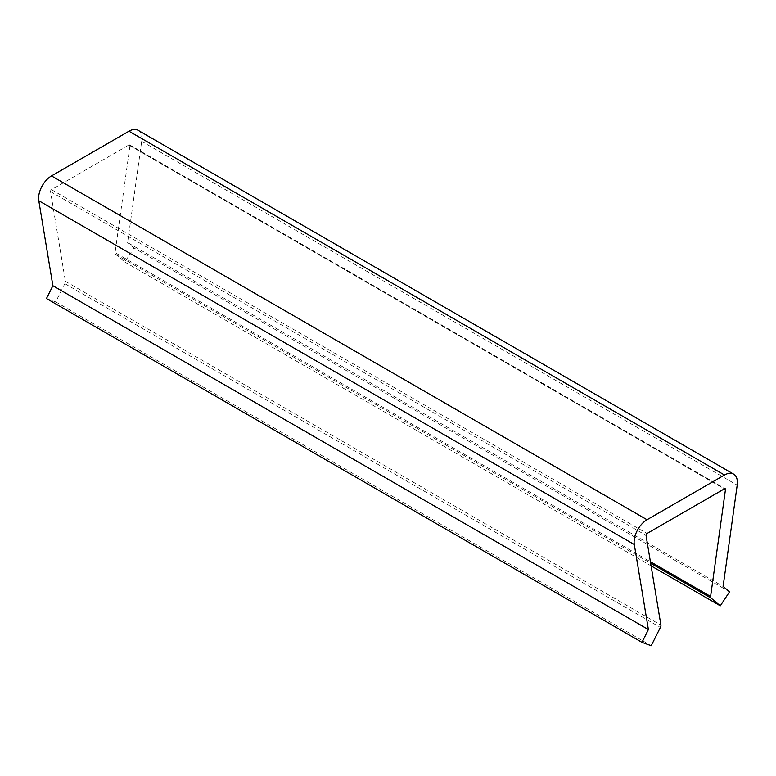 <?xml version="1.0" encoding="UTF-8"?>
<svg xmlns="http://www.w3.org/2000/svg" width="776" height="776" viewBox="0 0 776 776"><rect width="100%" height="100%" fill="white"/><g stroke="black" fill="none" stroke-linecap="round" stroke-linejoin="round"><path stroke-width="0.58" stroke-dasharray="3.88 2.91" d="M729.537 591.807L134.015 247.99L124.781 262.007L115.634 254.315A2.803 1.62 -60 0 1 115.081 252.627L650.404 561.698M115.634 254.315L650.657 563.211M46.463 298.537L55.707 301.883L64.844 283.638A2.803 1.62 -60 0 0 65.397 281.31L50.537 191.585A1.406 0.815 -60 0 1 51.507 189.674L128.971 144.947A1.406 0.815 -60 0 1 129.679 144.879A1.406 0.815 -60 0 1 129.951 145.733L115.081 252.627M64.844 283.638L660.366 627.454M55.707 301.883L651.219 645.71M138.099 130.29A18.246 10.534 -60 0 1 141.688 141.319L127.604 242.597L723.116 586.413M134.015 247.99L127.604 242.597M124.781 262.007L651.093 565.869M129.951 145.733L724.309 488.88M128.971 144.947L724.493 488.773M51.507 189.674L647.029 533.49M50.537 191.585L646.049 535.401M65.397 281.31L660.919 625.126M141.688 141.319L737.2 485.136M129.679 144.879L725.191 488.696"/><path stroke-width="1.16" d="M711.155 598.131A2.803 1.62 -60 0 1 710.603 596.443L725.463 489.549A1.406 0.815 120 0 0 725.191 488.696A1.406 0.815 120 0 0 724.493 488.773L647.029 533.49A1.406 0.815 120 0 0 646.049 535.401L660.919 625.126A2.803 1.62 -60 0 1 660.366 627.454L651.219 645.71L641.985 642.353L648.397 629.549L634.312 544.539A18.246 10.534 -60 0 1 647.029 519.736L724.493 475.019A18.246 10.534 -60 0 1 733.611 474.117A18.246 10.534 -60 0 1 737.2 485.136L723.116 586.413L729.537 591.807L720.293 605.823L711.155 598.131L650.657 563.211M733.611 474.117L138.099 130.29A18.246 10.534 -60 0 0 128.971 131.202L51.507 175.919A18.246 10.534 -60 0 0 38.8 200.722L52.884 285.733L46.463 298.537L641.985 642.353M52.884 285.733L648.397 629.549M651.093 565.869L720.293 605.823M650.404 561.698L710.603 596.443M724.309 488.88L725.463 489.549M38.8 200.722L634.312 544.539M51.507 175.919L647.029 519.736M128.971 131.202L724.493 475.019"/></g></svg>
